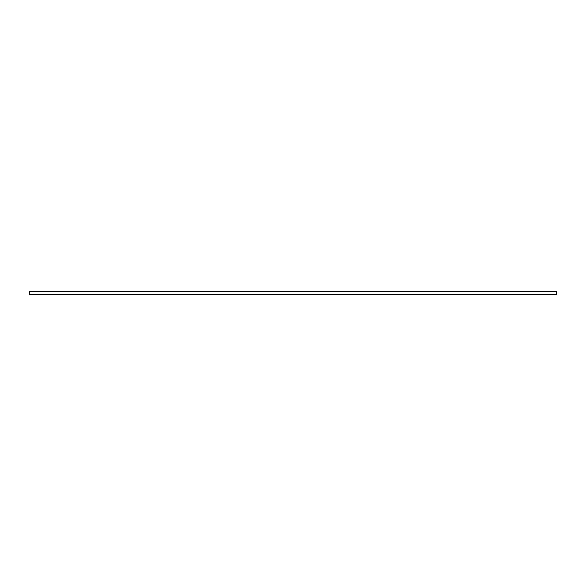 <?xml version="1.0" encoding="UTF-8"?>
<svg xmlns="http://www.w3.org/2000/svg" width="586" height="586" viewBox="0 0 586 586"><rect width="100%" height="100%" fill="white"/><g stroke="black" fill="none" stroke-linecap="round" stroke-linejoin="round"><path stroke-width="0.88" d="M29.3 291.403L29.3 294.597L556.7 294.597L556.7 291.403L29.3 291.403"/></g></svg>
